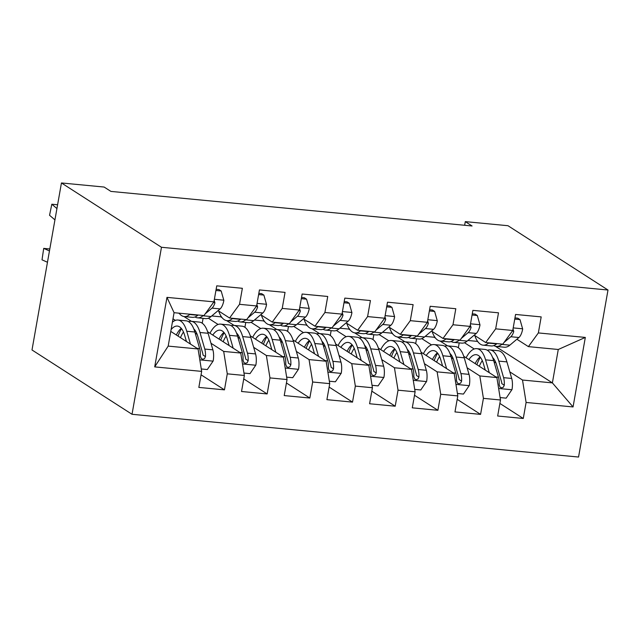 <?xml version="1.0" encoding="UTF-8"?>
<svg xmlns="http://www.w3.org/2000/svg" width="640" height="640" viewBox="0 0 640 640"><rect width="100%" height="100%" fill="white"/><g stroke="black" fill="none" stroke-linecap="round" stroke-linejoin="round"><path stroke-width="0.96" d="M132.024 414.288L578.552 457.04L608 290.024L161.472 247.272L132.024 414.288L32 349.976L61.448 182.96L161.472 247.272M154.704 366.888L166.968 297.368L213.92 301.864L203.96 315.56L174.072 312.696L168.184 346.104L154.704 366.888L201.664 371.384L198.84 387.408L224.456 389.856L227.28 373.832L244.352 375.464L241.528 391.496L267.144 393.944L269.968 377.92L287.04 379.552L284.216 395.576L309.832 398.032L312.656 382.008L329.728 383.64L326.904 399.664L352.52 402.12L355.344 386.096L372.424 387.728L369.592 403.752L395.208 406.208L398.032 390.184L415.112 391.816L412.288 407.84L437.896 410.296L440.72 394.272L457.8 395.904L454.976 411.928L480.584 414.384L483.416 398.36L500.488 399.992L497.664 416.016L523.272 418.472L499.88 403.432M495.44 346.28L552.384 382.888L573.056 406.944L585.32 337.424L538.36 332.928L541.184 316.904L515.568 314.456L512.744 330.48L495.672 328.84L498.496 312.816L472.88 310.368L470.056 326.392L452.984 324.752L455.808 308.728L430.192 306.28L427.368 322.304L410.288 320.664L413.12 304.64L387.504 302.192L384.68 318.216L367.6 316.584L370.432 300.552L344.816 298.104L341.992 314.128L324.912 312.496L327.736 296.472L302.128 294.016L299.304 310.04L282.224 308.408L285.048 292.384L259.44 289.928L256.608 305.952L239.536 304.32L242.36 288.296L216.744 285.84L213.92 301.864M573.056 406.944L526.104 402.448L523.272 418.472M61.448 182.96L104.136 187.048L110.92 191.408L472.072 225.984L465.288 221.624L464.648 225.272M425.2 336.392L434.16 337.248L435.568 338.152M440.056 341.04L447.552 345.856M463.744 356.264L496.888 377.576L479.816 375.944L467.112 367.776M421.792 338.64L431.536 344.896M451.304 357.608L453.28 358.88M500.488 399.992L496.888 377.576M483.416 398.36L479.816 375.944M585.32 337.424L558.272 349.488L528.392 346.624L516.896 339.232M538.36 332.928L528.392 346.624M382.512 332.304L391.472 333.16L392.88 334.064M397.368 336.952L404.864 341.768M421.056 352.176L454.2 373.488L437.128 371.856L424.424 363.688M379.104 334.552L388.84 340.808M408.616 353.52L410.592 354.792M457.8 395.904L454.2 373.488M440.72 394.272L437.128 371.856M512.744 330.48L502.784 344.176L485.704 342.536L474.208 335.144M495.672 328.84L485.704 342.536M339.816 328.216L348.784 329.072L350.192 329.976M354.68 332.864L362.176 337.68M378.368 348.088L411.512 369.4L394.44 367.768L381.736 359.6M336.416 330.464L346.152 336.72M365.928 349.432L367.904 350.704M415.112 391.816L411.512 369.4M398.032 390.184L394.44 367.768M470.056 326.392L460.088 340.088L443.016 338.448L431.512 331.056M452.984 324.752L443.016 338.448M297.128 324.128L306.096 324.984L307.504 325.888M311.992 328.776L319.488 333.592M335.68 344L368.824 365.312L351.744 363.68L339.048 355.512M293.728 326.376L303.464 332.632M323.232 345.344L325.216 346.624M372.424 387.728L368.824 365.312M355.344 386.096L351.744 363.68M427.368 322.304L417.4 336L400.328 334.36L388.824 326.968M410.288 320.664L400.328 334.36M254.44 320.04L263.408 320.896L264.808 321.8M269.304 324.688L276.792 329.504M292.992 339.912L326.136 361.224L309.056 359.592L296.36 351.424M251.04 322.288L260.776 328.552M280.544 341.264L282.528 342.536M329.728 383.64L326.136 361.224M312.656 382.008L309.056 359.592M384.68 318.216L374.712 331.912L357.64 330.28L346.136 322.88M367.6 316.584L357.64 330.28M211.752 315.952L220.72 316.808L222.12 317.712M226.616 320.6L234.104 325.416M250.296 335.824L283.448 357.136L266.368 355.504L253.672 347.336M208.352 318.2L218.088 324.464M237.856 337.176L239.84 338.448M287.04 379.552L283.448 357.136M269.968 377.92L266.368 355.504M341.992 314.128L332.024 327.824L314.952 326.192L303.448 318.792M324.912 312.496L314.952 326.192M178.68 313.144L179.432 313.624M183.928 316.512L191.416 321.328M207.608 331.744L240.76 353.048L223.68 351.416L210.976 343.248M172.992 318.824L175.4 320.376M195.168 333.088L197.152 334.36M244.352 375.464L240.76 353.048M227.28 373.832L223.68 351.416M299.304 310.04L289.336 323.736L272.256 322.104L260.76 314.704M282.224 308.408L272.256 322.104M170.776 331.416L198.064 348.968L168.184 346.104M201.664 371.384L198.064 348.968M256.608 305.952L246.648 319.648L229.568 318.016L218.072 310.616M239.536 304.32L229.568 318.016M608 290.024L507.976 225.712L465.288 221.624M509.8 371.864L522.504 380.032L552.384 382.888L558.272 349.488M467.888 340.472L477.624 341.408M464.48 342.728L474.224 348.984M493.992 361.696L495.968 362.968M202.224 323.216L203.08 318.36M244.912 327.304L245.768 322.448M287.6 331.392L288.456 326.536M330.288 335.48L331.152 330.624M372.984 339.568L373.84 334.712M415.672 343.656L416.528 338.792M458.36 347.744L459.216 342.88M166.968 297.368L174.072 312.696M526.104 402.448L522.504 380.032M224.456 389.856L201.056 374.816M267.144 393.944L243.744 378.904M309.832 398.032L286.44 382.992M352.52 402.12L329.128 387.08M395.208 406.208L371.816 391.168M437.896 410.296L414.504 395.256M480.584 414.384L457.192 399.344M56.936 208.576L51.824 204.216L49.552 215.28L54.936 219.888M190.032 314.224L189.696 314.504A35.664 13.984 95.5 0 1 184.28 316.56A35.664 13.984 95.5 0 1 179.08 313.176M215.928 290.488L221.176 290.992L223.856 300.432A12.352 4.84 95.5 0 1 220.104 308.904L211.04 316.552A35.664 13.984 95.5 0 1 205.624 318.6L197.512 317.824A35.664 13.984 -84.5 0 0 202.936 315.776L203.264 315.496M221.176 290.992L218.976 289.576L216.136 289.304M198.136 315L197.808 315.28A35.664 13.984 95.5 0 1 192.392 317.336L184.28 316.56M195.008 316.976A35.664 13.984 -84.5 0 0 197.512 317.824M205.192 313.872L211.992 308.128A12.352 4.84 -84.5 0 0 214.936 302.904L214.232 300.536M57.608 204.768L51.824 204.216M201.272 368.96L207.328 369.536L213.192 360.92A12.352 4.84 -84.5 0 0 212.888 349.84L208.096 333.28A35.664 13.984 -84.5 0 0 199.288 322.08L191.176 321.304A35.664 13.984 -84.5 0 0 188.56 321.664M190.464 344.08L186.752 331.24A35.664 13.984 -84.5 0 0 177.944 320.04A35.664 13.984 -84.5 0 0 172.4 322.192M49.808 248.968L43.712 248.384L49.464 250.944M43.712 248.384L42.016 259.832L47.464 262.256M186.448 341.496L184.672 335.368A29.6 11.608 -84.5 0 0 177.368 326.072A29.6 11.608 -84.5 0 0 171.096 329.608M177.944 320.04L186.056 320.816A35.664 13.984 95.5 0 1 194.856 332.016L199.656 348.568A12.352 4.84 95.5 0 1 200.344 356.128L201.32 358.648L202.896 359.224L204.528 358.584L205.464 356.624A12.352 4.84 -84.5 0 0 204.776 349.064L199.984 332.504A35.664 13.984 -84.5 0 0 191.176 321.304M181.496 328.648A35.664 13.984 -84.5 0 0 178.048 336.096M180.472 337.648A29.6 11.608 95.5 0 1 183.472 332.016M193.8 328.896A29.6 11.608 95.5 0 1 197.912 336.64L202.704 353.192A6.296 2.464 95.5 0 1 203.024 355.056L205.464 356.624M181.24 328.336A29.6 11.608 -84.5 0 0 176.336 334.992M232.72 318.312L232.392 318.592A35.664 13.984 95.5 0 1 226.968 320.648A35.664 13.984 95.5 0 1 218.64 310.984M258.616 294.576L263.872 295.08L266.544 304.52A12.352 4.84 95.5 0 1 262.792 312.992L253.736 320.64A35.664 13.984 95.5 0 1 248.312 322.688L240.2 321.912A35.664 13.984 -84.5 0 0 245.624 319.856L245.952 319.584M263.872 295.08L261.664 293.664L258.824 293.392M240.832 319.088L240.496 319.368A35.664 13.984 95.5 0 1 235.08 321.424L226.968 320.648M237.696 321.064A35.664 13.984 -84.5 0 0 240.2 321.912M247.88 317.96L254.68 312.216A12.352 4.84 -84.5 0 0 257.624 306.992L256.92 304.624M275.408 322.4L275.08 322.68A35.664 13.984 95.5 0 1 269.656 324.736A35.664 13.984 95.5 0 1 261.336 315.072M301.304 298.664L306.56 299.168L309.232 308.608A12.352 4.84 95.5 0 1 305.48 317.08L296.424 324.72A35.664 13.984 95.5 0 1 291 326.776L282.888 326A35.664 13.984 -84.5 0 0 288.312 323.944L288.64 323.672M306.56 299.168L304.352 297.752L301.512 297.48M283.52 323.176L283.192 323.456A35.664 13.984 95.5 0 1 277.768 325.512L269.656 324.736M280.384 325.152A35.664 13.984 -84.5 0 0 282.888 326M290.568 322.04L297.368 316.304A12.352 4.84 -84.5 0 0 300.32 311.08L299.608 308.712M243.968 373.048L250.016 373.624L255.88 365.008A12.352 4.84 -84.5 0 0 255.576 353.928L250.784 337.368A35.664 13.984 -84.5 0 0 241.976 326.168L233.864 325.392A35.664 13.984 -84.5 0 0 231.248 325.752M233.152 348.168L229.44 335.328A35.664 13.984 -84.5 0 0 220.632 324.128A35.664 13.984 -84.5 0 0 209.96 333.256M229.136 345.584L227.36 339.456A29.6 11.608 -84.5 0 0 220.056 330.16A29.6 11.608 -84.5 0 0 212.776 335.064M220.632 324.128L228.744 324.904A35.664 13.984 95.5 0 1 237.552 336.104L242.344 352.656A12.352 4.84 95.5 0 1 243.032 360.216L244.008 362.736L245.584 363.312L247.216 362.672L248.16 360.712A12.352 4.84 -84.5 0 0 247.464 353.152L242.672 336.592A35.664 13.984 -84.5 0 0 233.864 325.392M224.184 332.736A35.664 13.984 -84.5 0 0 220.736 340.184M223.16 341.736A29.6 11.608 95.5 0 1 226.16 336.104M236.488 332.984A29.6 11.608 95.5 0 1 240.6 340.72L245.392 357.28A6.296 2.464 95.5 0 1 245.72 359.136L248.16 360.712M223.928 332.424A29.6 11.608 -84.5 0 0 219.024 339.08M286.656 377.136L292.712 377.712L298.568 369.096A12.352 4.84 -84.5 0 0 298.264 358.016L293.472 341.456A35.664 13.984 -84.5 0 0 284.664 330.256L276.552 329.48A35.664 13.984 -84.5 0 0 273.936 329.84M275.84 352.248L272.128 339.416A35.664 13.984 -84.5 0 0 263.32 328.216A35.664 13.984 -84.5 0 0 252.648 337.344M271.824 349.672L270.056 343.544A29.6 11.608 -84.5 0 0 262.744 334.248A29.6 11.608 -84.5 0 0 255.464 339.152M263.32 328.216L271.432 328.992A35.664 13.984 95.5 0 1 280.24 340.192L285.032 356.744A12.352 4.84 95.5 0 1 285.72 364.304L286.696 366.824L288.272 367.392L289.904 366.76L290.848 364.792A12.352 4.84 -84.5 0 0 290.152 357.232L285.36 340.68A35.664 13.984 -84.5 0 0 276.552 329.48M266.88 336.824A35.664 13.984 -84.5 0 0 263.424 344.272M265.848 345.824A29.6 11.608 95.5 0 1 268.848 340.192M279.176 337.072A29.6 11.608 95.5 0 1 283.288 344.808L288.08 361.368A6.296 2.464 95.5 0 1 288.408 363.224L290.848 364.792M266.616 336.512A29.6 11.608 -84.5 0 0 261.712 343.168M318.096 326.488L317.768 326.768A35.664 13.984 95.5 0 1 312.344 328.824A35.664 13.984 95.5 0 1 304.024 319.16M343.992 302.752L349.248 303.256L351.92 312.696A12.352 4.84 95.5 0 1 348.168 321.168L339.112 328.808A35.664 13.984 95.5 0 1 333.688 330.864L325.576 330.088A35.664 13.984 -84.5 0 0 331 328.032L331.328 327.76M349.248 303.256L347.04 301.84L344.2 301.568M326.208 327.264L325.88 327.544A35.664 13.984 95.5 0 1 320.456 329.6L312.344 328.824M323.072 329.232A35.664 13.984 -84.5 0 0 325.576 330.088M333.256 326.128L340.064 320.392A12.352 4.84 -84.5 0 0 343.008 315.168L342.296 312.8M360.784 330.576L360.456 330.856A35.664 13.984 95.5 0 1 355.032 332.904A35.664 13.984 95.5 0 1 346.712 323.248M386.68 306.84L391.936 307.344L394.608 316.776A12.352 4.84 95.5 0 1 390.864 325.256L381.8 332.896A35.664 13.984 95.5 0 1 376.376 334.952L368.264 334.176A35.664 13.984 -84.5 0 0 373.688 332.12L374.016 331.848M391.936 307.344L389.728 305.928L386.896 305.656M368.896 331.352L368.568 331.632A35.664 13.984 95.5 0 1 363.144 333.688L355.032 332.904M365.76 333.32A35.664 13.984 -84.5 0 0 368.264 334.176M375.944 330.216L382.752 324.472A12.352 4.84 -84.5 0 0 385.696 319.256L384.984 316.888M329.344 381.216L335.4 381.8L341.256 373.176A12.352 4.84 -84.5 0 0 340.952 362.104L336.16 345.544A35.664 13.984 -84.5 0 0 327.352 334.344L319.24 333.568A35.664 13.984 -84.5 0 0 316.624 333.928M318.536 356.336L314.816 343.504A35.664 13.984 -84.5 0 0 306.008 332.304A35.664 13.984 -84.5 0 0 295.344 341.432M314.512 353.76L312.744 347.632A29.6 11.608 -84.5 0 0 305.432 338.336A29.6 11.608 -84.5 0 0 298.152 343.24M306.008 332.304L314.12 333.08A35.664 13.984 95.5 0 1 322.928 344.28L327.72 360.832A12.352 4.84 95.5 0 1 328.408 368.392L329.384 370.912L330.968 371.48L332.592 370.848L333.536 368.88A12.352 4.84 -84.5 0 0 332.84 361.32L328.048 344.768A35.664 13.984 -84.5 0 0 319.24 333.568M309.568 340.912A35.664 13.984 -84.5 0 0 306.12 348.36M308.536 349.912A29.6 11.608 95.5 0 1 311.544 344.28M321.864 341.16A29.6 11.608 95.5 0 1 325.976 348.896L330.768 365.456A6.296 2.464 95.5 0 1 331.096 367.312L333.536 368.88M309.304 340.6A29.6 11.608 -84.5 0 0 304.4 347.256M372.032 385.304L378.088 385.888L383.944 377.264A12.352 4.84 -84.5 0 0 383.64 366.184L378.848 349.632A35.664 13.984 -84.5 0 0 370.04 338.432L361.936 337.656A35.664 13.984 -84.5 0 0 359.312 338.016M361.224 360.424L357.504 347.592A35.664 13.984 -84.5 0 0 348.696 336.392A35.664 13.984 -84.5 0 0 338.032 345.512M357.208 357.84L355.432 351.72A29.6 11.608 -84.5 0 0 348.12 342.424A29.6 11.608 -84.5 0 0 340.84 347.32M348.696 336.392L356.808 337.168A35.664 13.984 95.5 0 1 365.616 348.368L370.408 364.92A12.352 4.84 95.5 0 1 371.104 372.48L372.072 375L373.656 375.568L375.28 374.936L376.224 372.968A12.352 4.84 -84.5 0 0 375.528 365.408L370.736 348.856A35.664 13.984 -84.5 0 0 361.936 337.656M352.256 345A35.664 13.984 -84.5 0 0 348.808 352.44M351.224 354A29.6 11.608 95.5 0 1 354.232 348.368M364.552 345.248A29.6 11.608 95.5 0 1 368.664 352.984L373.456 369.544A6.296 2.464 95.5 0 1 373.784 371.4L376.224 372.968M352 344.688A29.6 11.608 -84.5 0 0 347.088 351.344M403.472 334.664L403.144 334.944A35.664 13.984 95.5 0 1 397.72 336.992A35.664 13.984 95.5 0 1 389.4 327.336M429.376 310.928L434.624 311.432L437.304 320.864A12.352 4.84 95.5 0 1 433.552 329.336L424.488 336.984A35.664 13.984 95.5 0 1 419.064 339.04L410.952 338.264A35.664 13.984 -84.5 0 0 416.376 336.208L416.704 335.936M434.624 311.432L432.424 310.016L429.584 309.744M411.584 335.44L411.256 335.72A35.664 13.984 95.5 0 1 405.832 337.768L397.72 336.992M408.456 337.408A35.664 13.984 -84.5 0 0 410.952 338.264M418.632 334.304L425.44 328.56A12.352 4.84 -84.5 0 0 428.384 323.344L427.672 320.968M414.72 389.392L420.776 389.976L426.632 381.352A12.352 4.84 -84.5 0 0 426.328 370.272L421.536 353.72A35.664 13.984 -84.5 0 0 412.736 342.52L404.624 341.744A35.664 13.984 -84.5 0 0 402 342.104M403.912 364.512L400.192 351.68A35.664 13.984 -84.5 0 0 391.384 340.48A35.664 13.984 -84.5 0 0 380.72 349.6M399.896 361.928L398.12 355.808A29.6 11.608 -84.5 0 0 390.808 346.512A29.6 11.608 -84.5 0 0 383.528 351.408M391.384 340.48L399.496 341.256A35.664 13.984 95.5 0 1 408.304 352.456L413.096 369.008A12.352 4.84 95.5 0 1 413.792 376.568L414.76 379.088L416.344 379.656L417.968 379.024L418.912 377.056A12.352 4.84 -84.5 0 0 418.224 369.496L413.424 352.944A35.664 13.984 -84.5 0 0 404.624 341.744M394.944 349.08A35.664 13.984 -84.5 0 0 391.496 356.528M393.912 358.088A29.6 11.608 95.5 0 1 396.92 352.456M407.24 349.336A29.6 11.608 95.5 0 1 411.352 357.072L416.144 373.624A6.296 2.464 95.5 0 1 416.472 375.488L418.912 377.056M394.688 348.776A29.6 11.608 -84.5 0 0 389.776 355.424M446.16 338.752L445.832 339.032A35.664 13.984 95.5 0 1 440.408 341.08A35.664 13.984 95.5 0 1 432.088 331.424M472.064 315.016L477.312 315.52L479.992 324.952A12.352 4.84 95.5 0 1 476.24 333.424L467.176 341.072A35.664 13.984 95.5 0 1 461.752 343.128L453.648 342.352A35.664 13.984 -84.5 0 0 459.064 340.296L459.4 340.016M477.312 315.52L475.112 314.104L472.272 313.832M454.272 339.528L453.944 339.808A35.664 13.984 95.5 0 1 448.52 341.856L440.408 341.08M451.144 341.496A35.664 13.984 -84.5 0 0 453.648 342.352M461.32 338.392L468.128 332.648A12.352 4.84 -84.5 0 0 471.072 327.432L470.36 325.056M457.408 393.48L463.464 394.064L469.328 385.44A12.352 4.84 -84.5 0 0 469.024 374.36L464.224 357.808A35.664 13.984 -84.5 0 0 455.424 346.608L447.312 345.832A35.664 13.984 -84.5 0 0 444.688 346.192M446.6 368.6L442.88 355.768A35.664 13.984 -84.5 0 0 434.08 344.568A35.664 13.984 -84.5 0 0 423.408 353.688M442.584 366.016L440.808 359.896A29.6 11.608 -84.5 0 0 433.496 350.6A29.6 11.608 -84.5 0 0 426.224 355.496M434.08 344.568L442.184 345.344A35.664 13.984 95.5 0 1 450.992 356.544L455.784 373.096A12.352 4.84 95.5 0 1 456.48 380.656L457.448 383.176L459.032 383.744L460.664 383.112L461.6 381.144A12.352 4.84 -84.5 0 0 460.912 373.584L456.12 357.032A35.664 13.984 -84.5 0 0 447.312 345.832M437.632 353.168A35.664 13.984 -84.5 0 0 434.184 360.616M436.6 362.176A29.6 11.608 95.5 0 1 439.608 356.544M449.936 353.424A29.6 11.608 95.5 0 1 454.04 361.16L458.832 377.712A6.296 2.464 95.5 0 1 459.16 379.576L461.6 381.144M437.376 352.864A29.6 11.608 -84.5 0 0 432.464 359.512M488.848 342.84L488.52 343.12A35.664 13.984 95.5 0 1 483.104 345.168A35.664 13.984 95.5 0 1 474.776 335.512M514.752 319.104L520 319.608L522.68 329.04A12.352 4.84 95.5 0 1 518.928 337.512L509.864 345.16A35.664 13.984 95.5 0 1 504.448 347.216L496.336 346.44A35.664 13.984 -84.5 0 0 501.76 344.384L502.088 344.104M520 319.608L517.8 318.192L514.96 317.92M496.96 343.616L496.632 343.896A35.664 13.984 95.5 0 1 491.208 345.944L483.104 345.168M493.832 345.584A35.664 13.984 -84.5 0 0 496.336 346.44M504.008 342.48L510.816 336.736A12.352 4.84 -84.5 0 0 513.76 331.52L513.056 329.144M500.096 397.568L506.152 398.152L512.016 389.528A12.352 4.84 -84.5 0 0 511.712 378.448L506.92 361.896A35.664 13.984 -84.5 0 0 498.112 350.696L490 349.92A35.664 13.984 -84.5 0 0 487.376 350.28M489.288 372.688L485.568 359.856A35.664 13.984 -84.5 0 0 476.768 348.648A35.664 13.984 -84.5 0 0 466.096 357.776M485.272 370.104L483.496 363.984A29.6 11.608 -84.5 0 0 476.184 354.688A29.6 11.608 -84.5 0 0 468.912 359.584M476.768 348.648L484.88 349.432A35.664 13.984 95.5 0 1 493.68 360.632L498.472 377.184A12.352 4.84 95.5 0 1 499.168 384.744L500.144 387.264L501.72 387.832L503.352 387.2L504.288 385.232A12.352 4.84 -84.5 0 0 503.6 377.672L498.808 361.12A35.664 13.984 -84.5 0 0 490 349.92M480.32 357.256A35.664 13.984 -84.5 0 0 476.872 364.704M479.296 366.264A29.6 11.608 95.5 0 1 482.296 360.632M492.624 357.512A29.6 11.608 95.5 0 1 496.728 365.248L501.528 381.8A6.296 2.464 95.5 0 1 501.848 383.664L504.288 385.232M480.064 356.944A29.6 11.608 -84.5 0 0 475.16 363.6M223.792 300.192L214.376 299.296M197.808 315.28L189.696 314.504M211.04 316.552L202.936 315.776M220.104 308.904L211.992 308.128M213.728 302.128L214.936 302.904M199.816 359.864L213.048 361.136M199.984 332.504L208.096 333.28M186.752 331.24L194.856 332.016M204.776 349.064L212.888 349.84M197.072 348.32L199.656 348.568M266.48 304.28L257.064 303.384M240.496 319.368L232.392 318.592M253.736 320.64L245.624 319.856M262.792 312.992L254.68 312.216M256.424 306.216L257.624 306.992M309.168 308.368L299.752 307.472M283.192 323.456L275.08 322.68M296.424 324.72L288.312 323.944M305.48 317.08L297.368 316.304M299.112 310.304L300.32 311.08M242.504 363.952L255.736 365.224M242.672 336.592L250.784 337.368M229.44 335.328L237.552 336.104M247.464 353.152L255.576 353.928M239.76 352.408L242.344 352.656M285.192 368.04L298.424 369.312M285.36 340.68L293.472 341.456M272.128 339.416L280.24 340.192M290.152 357.232L298.264 358.016M282.448 356.496L285.032 356.744M351.856 312.456L342.44 311.552M325.88 327.544L317.768 326.768M339.112 328.808L331 328.032M348.168 321.168L340.064 320.392M341.8 314.392L343.008 315.168M394.544 316.544L385.128 315.64M368.568 331.632L360.456 330.856M381.8 332.896L373.688 332.12M390.864 325.256L382.752 324.472M384.488 318.48L385.696 319.256M327.88 372.128L341.112 373.392M328.048 344.768L336.16 345.544M314.816 343.504L322.928 344.28M332.84 361.32L340.952 362.104M325.136 360.584L327.72 360.832M370.576 376.216L383.8 377.48M370.736 348.856L378.848 349.632M357.504 347.592L365.616 348.368M375.528 365.408L383.64 366.184M367.824 364.672L370.408 364.92M437.232 320.632L427.824 319.728M411.256 335.72L403.144 334.944M424.488 336.984L416.376 336.208M433.552 329.336L425.44 328.56M427.176 322.568L428.384 323.344M413.264 380.304L426.488 381.568M413.424 352.944L421.536 353.72M400.192 351.68L408.304 352.456M418.224 369.496L426.328 370.272M410.512 368.76L413.096 369.008M479.92 324.72L470.512 323.816M453.944 339.808L445.832 339.032M467.176 341.072L459.064 340.296M476.24 333.424L468.128 332.648M469.864 326.656L471.072 327.432M455.952 384.392L469.176 385.656M456.12 357.032L464.224 357.808M442.88 355.768L450.992 356.544M460.912 373.584L469.024 374.36M453.2 372.848L455.784 373.096M522.616 328.808L513.2 327.904M496.632 343.896L488.52 343.12M509.864 345.16L501.76 344.384M518.928 337.512L510.816 336.736M512.552 330.744L513.76 331.52M498.64 388.48L511.864 389.744M498.808 361.12L506.92 361.896M485.568 359.856L493.68 360.632M503.6 377.672L511.712 378.448M495.896 376.936L498.472 377.184"/></g></svg>
